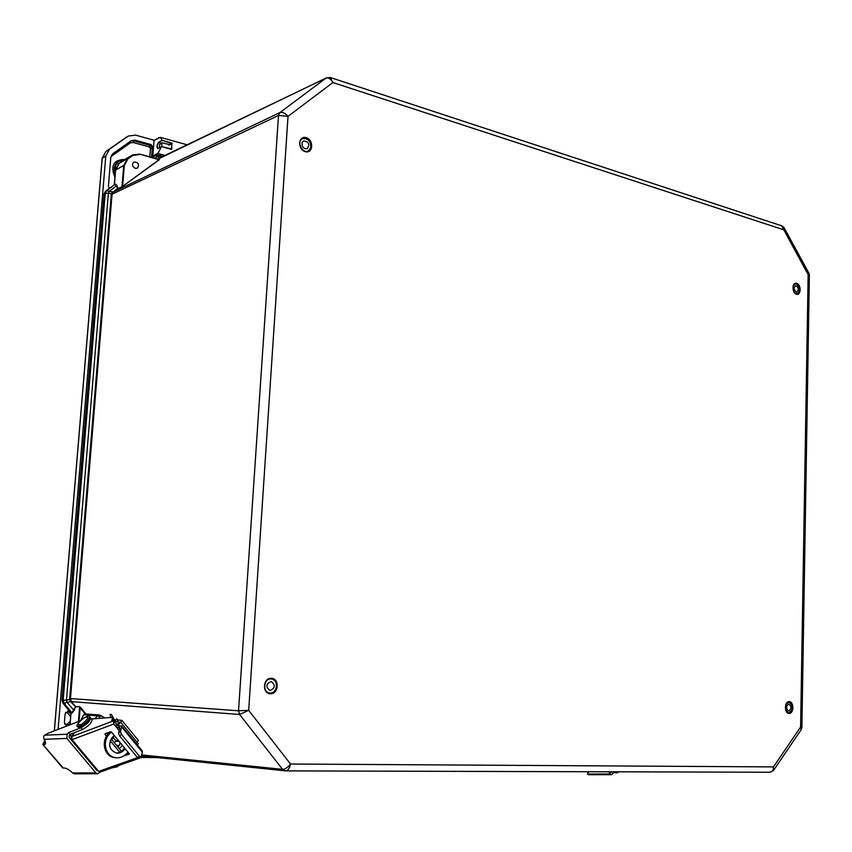 <?xml version="1.0" encoding="UTF-8"?>
<svg xmlns="http://www.w3.org/2000/svg" width="852" height="852" viewBox="0 0 852 852"><rect width="100%" height="100%" fill="white"/><g stroke="black" fill="none" stroke-linecap="round" stroke-linejoin="round"><path stroke-width="1.28" d="M70.822 712.538L62.92 703.038M71.025 712.975L71.973 712.698L75.615 706.851L70.769 701.878L71.472 701.633L70.471 698.544L112.091 193.905L111.356 193.83L69.683 698.491L238.528 710.781L248.677 710.355L239.604 714.487L71.472 701.633L75.508 706.5L79.502 706.617L75.615 706.851M69.683 698.491L70.503 701.515L64.102 703.251L63.027 703.166L62.004 700.078L104.146 193.745L105.488 191.263L114.243 184.927M112.091 193.905L113.135 192.169L112.421 192.105L111.356 193.83L108.396 192.925L109.333 191.157L117.054 185.598L117.789 188.217L115.329 184.405L114.381 184.799M158.547 159.186L159.878 158.238L155.522 155.405L158.451 155.117L162.817 156.811M161.007 157.684L157.971 159.026M159.878 158.238L326.572 77.777M113.135 192.169L117.789 188.217M75.327 707.213L74.06 710.568L67.116 702.367L66.456 700.195L70.492 699.204M118.023 188.43L121.825 186.876L113.359 191.977L279.946 112.56C282.406 111.836 285.1 113.092 288.019 116.33L278.498 115.467L111.197 194.629M141.709 754.925L282.587 769.367L239.604 714.487L238.528 710.781L278.498 115.467L279.946 112.56L326.039 78.096L330.278 77.5L332.887 82.548C330.746 78.863 328.467 77.372 326.039 78.096L158.983 158.291M62.089 700.099L66.456 700.195L108.396 192.925L104.136 193.968M74.06 710.568L72.079 713.039L64.102 703.251L63.176 700.174L105.233 193.234L106.564 190.741L115.489 184.128L114.434 184.618L115.638 170.049L114.274 184.905L105.456 191.274L106.564 190.741L112.73 191.86M154.862 158.195L157.609 156.214L159.473 155.905L161.071 157.652M801.349 729.376L801.892 727.48L800.603 726.99L773.499 766.906C773.488 770.208 772.242 771.987 769.771 772.242L773.531 770.432L773.499 766.906L290.521 764.02C289.595 768.27 287.997 770.559 285.729 770.89L282.587 769.367C285.132 769.281 287.774 767.503 290.521 764.02L248.677 710.355L288.019 116.33L332.887 82.548L783.723 229.795L784.096 227.676L782.083 225.95M135.383 168.366L137.428 168.153C139.59 164.255 138.397 162.21 133.849 162.018C131.73 164.415 132.241 166.534 135.383 168.366M108.662 733.583L107.128 733.987M111.548 739.323L113.55 737.938L113.614 736.064M113.55 737.938L116.351 741.336L117.885 739.813M108.928 732.347L109.365 732.88M116.351 741.336L114.008 742.305M85.168 713.955L80.173 707.916L80.706 707.607L85.977 713.976M79.087 721.282L80.173 707.916L79.609 706.958L78.416 721.537M117.917 164.468L120.835 161.71L122.603 160.879L119.291 163.243L127.374 158.664L123.7 165.533L124.307 165.533L122.667 185.747L121.985 186.588L123.7 165.533L115.638 170.049L119.259 163.264L132.763 154.872L139.675 154.116L159.218 159.814L123.125 186.034L159.399 159.409L139.685 154.116L132.763 154.872L123.902 159.952M330.693 77.639L781.614 225.801L808.143 274.6L809.379 275.164L801.892 727.406M784.266 227.985L808.899 273.215L808.143 274.6L800.603 726.99L801.125 729.727L773.829 769.995M285.814 770.89L769.771 772.242L285.974 770.879M66.584 726.106L64.422 722.421L65.125 713.848L68.256 710.962L70.95 712.954L62.941 703.134L62.004 700.078L104.061 193.841L105.424 191.306M109.152 188.611L108.396 186.322L110.803 157.237L112.634 153.85L131.346 140.623L134.935 140.154L151.155 144.595L153.456 147.918L152.732 157.109M124.53 159.537L120.121 160.464C116.639 162.487 115.116 165.789 115.531 170.357M171.295 149.398L161.507 146.533L171.816 149.025L171.763 143.019L162.189 140.367L171.912 143.594L171.284 149.153M171.369 149.132L161.71 146.544M171.188 149.121L171.816 149.025M153.626 156.459L152.827 156.022L154.052 140.452L160.314 137.353L162.189 140.367L158.61 142.305C156.576 145.426 156.417 147.492 158.121 148.525L161.507 146.533L157.929 153.488L165.469 155.522M172.21 143.519L168.941 145.16M169.463 144.52L171.763 143.019M158.93 137.768C160.432 137.044 161.422 137.939 161.891 140.452L158.61 142.305M154.052 140.452L158.93 137.726M58.096 729.387L105.797 156.044L109.482 149.26L128.237 136.064L135.457 135.106L154.191 140.282M86.222 756.565L85.211 756.555M71.376 737.928L70.46 734.68M269.86 690.386C265.579 686.893 265.93 683.954 270.925 681.557L271.309 681.6C275.579 685.125 275.217 688.065 270.201 690.429L269.86 690.386M271.724 679.076C279.041 680.045 277.305 693.858 269.956 692.985C262.267 692.772 263.46 678.203 271.096 679.001L271.724 679.076M302.066 142.699L303.568 140.91C308.754 141.613 309.99 144.201 307.284 148.674C303.589 149.004 301.842 147.013 302.066 142.699M310.746 148.067C311.087 141.251 308.328 138.12 302.481 138.674C296.177 141.389 302.3 154.148 308.328 150.921L310.746 148.067M796.205 292.002C793.734 289.818 793.531 287.71 795.598 285.697C798.633 287.22 799.069 289.339 796.908 292.034L796.205 292.002M794.948 293.12L797.28 293.865C800.539 290.702 800.23 287.38 796.343 283.908L795.204 283.865L793.382 285.548M787.482 710.248C786.045 707.181 786.513 705.147 788.899 704.146C791.7 706.564 791.646 708.821 788.728 710.93L787.482 710.248M786.279 711.239L788.675 712.89C792.435 711.313 793.191 708.108 790.922 703.262L788.931 702.186L786.471 703.56M169.867 144.67L161.837 142.763L159.526 144.638L159.462 147.673M161.837 142.763L161.763 146.544M616.528 771.816L615.091 772.689L617.04 772.881L618.776 771.816M615.091 772.689L614.122 771.806M589.254 771.742L587.837 772.689L587.699 774.106M612.407 771.806L610.948 772.093L612.194 772.093M614.345 772.018L611.64 774.67L609.287 772.647L610.533 771.795M587.561 774.287L588.668 774.713M116.5 745.319L119.195 745.606L120.153 742.561M117.203 725.031L119.142 722.059L116.458 721.75L118.183 720.036L116.649 718.907L114.924 720.622L116.458 721.75M114.924 720.622L113.955 720.377M119.344 748.748L122.443 745.372L120.899 743.466L120.025 743.753M119.195 745.606L117.895 747.002M99.641 714.998L85.573 713.944L83.688 714.753L97.586 715.808L99.641 714.998L104.679 717.81M99.205 718.3L99.375 717.235L97.937 715.499M97.586 715.808L94.838 718.683M80.929 720.068L83.688 714.753M118.183 720.036L121.974 720.419L117.917 725.51M136.309 743.7L138.407 740.484L122.017 720.472M111.431 732.006L109.801 733.636C101.537 741.229 105.563 757.066 115.904 757.747C119.866 758.099 123.37 756.778 126.437 753.775L128.045 752.135M110.845 717.256L110.025 714.338L111.442 714.413L114.775 720.441M115.755 757.726L114.807 757.609C104.476 756.938 100.451 741.123 108.715 733.529L110.451 731.783M116.106 753.03C119.727 753.008 122.507 751.251 124.445 747.758M125.148 748.61C123.018 751.837 120.207 753.338 116.703 753.115C109.077 750.079 107.703 744.701 112.56 736.98L114.37 735.553M129.355 753.882L111.516 732.102L110.547 731.751L105.137 733.764L105.073 734.488L105.733 733.54M126.16 754.052L128.844 753.083M129.121 754.244L123.955 755.799M119.812 752.295L110.206 740.697M106.543 736.277L105.073 734.488M106.521 733.242L107.693 734.658M111.122 738.812L121.474 751.326M119.195 730.537L115.659 726.234L118.364 727.587L119.514 725.925L117.576 725.297L113.593 720.728L111.719 720.888L112.549 717.331L91.537 718.981M141.006 756.927L142.976 756.48L141.634 754.829M116.788 724.605L115.659 726.234L113.817 723.998L113.476 720.888L71.728 736.586L72.026 739.642L98.672 771.411L100.398 771.997L142.188 757.183M113.476 720.888L112.187 719.024M72.58 733.38L74.305 733.018L71.728 736.586M119.514 725.925L121.751 725.968L120.526 731.655L118.471 732.88L119.844 728.449L119.759 727.629L118.364 727.587M118.471 732.88L119.472 735.702L121.527 734.477L120.526 731.655M121.857 726.096L142.177 750.857L142.359 752.167L140.921 757.013L139.451 756.256L121.527 734.477M139.451 756.256L137.406 757.46L138.876 758.216L140.868 757.045M137.406 757.46L119.472 735.702M113.689 720.835L114.04 719.141L112.624 717.405M112.081 719.184L113.412 720.792M100.334 772.029L97.714 773.754L95.85 772.892L66.893 738.428L67.095 734.222L68.724 732.539L70.215 734.307L69.246 735.308L69.15 737.406L96.883 770.453L98.172 770.815M45.273 741.272L44.655 742.784L45.742 742.848M80.013 720.92L48 733.284L44.134 735.564L43.558 737.374L44.134 739.312L66.893 738.428M70.215 734.307L82.42 729.536C88.789 726 91.973 722.656 91.973 719.514L90.6 717.853M95.85 772.892L72.654 772.977L74.422 773.818L97.607 773.754M72.654 772.977C69.406 769.878 66.616 768.227 64.294 768.025L63.272 768.035L42.749 744.382L44.911 740.537M45.763 743.072L44.347 744.52L45.326 744.211L44.134 739.312M62.601 767.769L63.272 768.035M44.347 744.52L43.346 744.563M92.666 764.255L91.909 764.532M68.724 732.539L80.929 727.746C87.298 724.2 90.493 720.867 90.504 717.725L89.865 717.469M270.372 693.752C278.796 694.146 279.786 678.575 271.373 678.277C262.917 677.798 261.894 693.517 270.372 693.752M270.116 693.166L269.946 693.155C262.065 692.942 263.289 678.022 271.106 678.831C278.977 678.927 277.965 693.805 270.116 693.166M306.177 137.651C298.264 135.223 297.337 149.43 305.272 151.667C313.163 154.01 314.058 139.92 306.177 137.651M789.058 713.475C793.968 713.71 794.171 701.803 789.261 701.643C784.341 701.345 784.128 713.348 789.058 713.475M796.673 283.311C791.966 281.852 791.764 292.96 796.482 294.27C801.189 295.687 801.381 284.653 796.673 283.311M305.857 138.301C311.811 142.263 312.663 146.512 308.403 151.07C302.215 154.382 295.942 141.304 302.407 138.525L305.857 138.301M793.031 286.261L795.182 283.737L796.343 283.791C800.326 287.348 800.646 290.745 797.302 293.993L794.341 292.619M785.885 704.37L788.941 702.059C793.457 705.914 793.382 709.567 788.728 713.017L785.736 710.366M70.056 724.764L71.025 713.007L72.079 713.039M70.311 734.275L71.611 736.788L70.365 734.254M124.648 159.473L119.28 163.254L115.616 170.272M152.22 157.482L153.946 156.235M152.476 157.556L155.565 155.383M139.728 154.159L159.313 159.42M127.843 158.941L132.507 155.607L127.843 158.941L124.307 165.533M115.489 184.128L117.054 185.598M79.502 706.617L80.706 707.607M123.125 186.034L121.825 186.876M139.771 154.446L132.507 155.607M157.194 757.577L141.432 757.449L157.247 757.588M70.279 721.09L67.414 724.093L69.001 724.999L70.066 723.699M67.414 724.093L65.029 724.498M68.788 725.254L69.321 725.052M65.253 724.264L64.475 723.348M70.854 714.157L68.874 711.782L67.297 712.687L70.641 716.713M70.056 711.878L67.691 710.983M65.583 712.432L67.297 712.687M133.093 142.476L149.302 146.895L149.973 145.309L133.764 140.878L133.093 142.476L130.292 142.902L129.93 141.624M149.302 146.895L150.453 148.567L152.231 148.567L149.973 145.309L151.155 144.595M134.935 140.154L130.697 141.081M150.453 148.567L149.803 156.832M151.539 157.3L152.231 148.567L153.456 147.918M111.388 155.245L111.772 156.022L130.292 142.902M110.813 157.098L111.772 156.022M124.711 159.441C113.518 159.739 110.259 165.778 114.945 177.546M115.222 174.223C113.231 168.323 114.477 163.935 118.939 161.081L120.121 160.464M158.121 148.525L161.422 146.682L157.929 153.488L153.009 156.289M161.433 146.64L157.918 148.45C156.8 146.8 157.088 144.84 158.791 142.572L161.241 143.243M160.314 137.353L154.137 140.314M157.748 153.222L152.827 156.022M102.176 158.483L105.818 151.603L124.829 138.258M54.379 730.824L102.197 158.27L105.797 156.044M109.482 149.26L128.237 136.064M127.992 136.224L124.285 138.61M610.341 773.989L587.678 774.042M587.976 772.572L588.625 771.742M119.237 741.453L116.522 741.165M101.058 715.573L99.375 717.235M120.931 722.485L137.406 742.582M138.386 743.551L137.47 745.117M109.801 733.636L108.715 733.529M137.523 757.609L98.672 771.411M72.026 739.642L113.817 723.998M142.359 752.167L121.889 727.235M119.759 728.694L118.779 727.501M97.874 770.453L96.894 770.464M67.095 734.222L44.783 735.191M80.929 727.746L82.42 729.536M81.813 724.221C76.009 726.021 76.733 723.891 84.018 717.831C89.843 715.999 89.109 718.129 81.813 724.221M89.545 717.107L89.673 717.203C90.12 719.322 87.735 722.187 82.537 725.787L77.649 726.628C75.988 726.468 77.117 724.253 81.015 719.983C86.808 716.042 89.588 714.998 89.375 716.851C89.822 718.96 87.436 721.825 82.239 725.425L77.553 726.511M89.769 717.331C92.059 717.459 89.875 720.387 83.23 726.128C80.333 727.746 78.576 728.034 77.947 726.99L77.777 726.735M89.641 718.832C89.503 720.845 87.383 723.241 83.304 726.01M117.075 766.086L112.23 767.801M119.003 765.405L117.15 766.672M269.946 693.155C266.154 692.751 264.397 689.832 264.674 684.39C266.346 680.226 268.486 678.373 271.106 678.831M308.403 151.07C305.123 155.277 295.229 143.147 302.407 138.525M797.302 293.993C793.468 295.356 791.146 284.142 795.182 283.737M788.675 713.017L786.002 710.685C784.809 706.265 785.789 703.39 788.941 702.059M69.981 724.796L70.95 712.986M154.319 155.991L152.21 157.482M158.642 155.17L163.499 156.48M285.729 770.89L142.646 756.065M808.995 273.407L809.389 275.004M187.483 144.904L160.591 137.428M54.304 730.846L102.123 158.355L105.818 151.613M268.636 692.889L269.956 692.985M269.786 678.927L271.096 679.001M302.481 138.674L301.427 139.185M308.328 150.921L307.274 151.422M795.204 283.865L794.543 284.014M797.28 293.865L796.609 294.015M788.931 702.186L788.196 702.144M788.675 712.89L787.94 712.836M611.598 774.67L588.625 774.713M587.837 772.689L588.572 771.742M72.175 733.54L73.123 734.669M42.749 744.382L62.665 767.844M119.174 765.341L117.065 766.811L112.123 767.844"/></g></svg>
